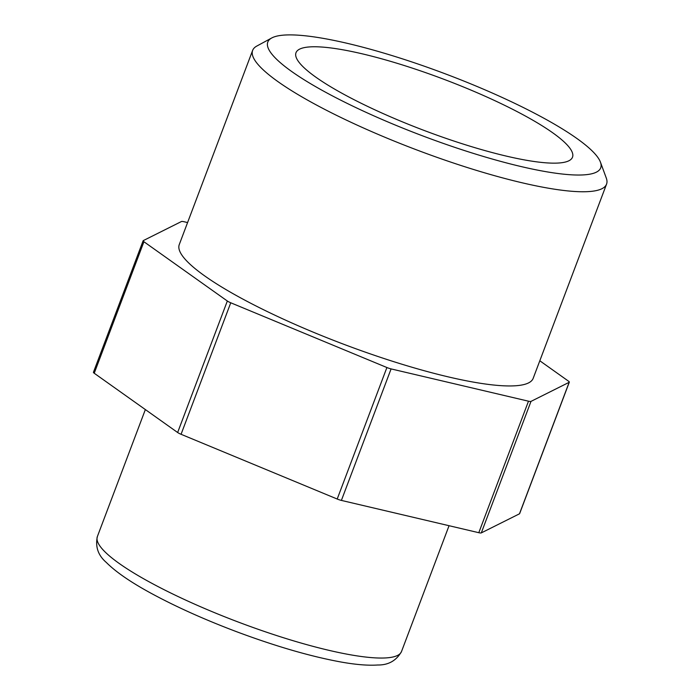 <?xml version="1.0" encoding="UTF-8"?>
<svg xmlns="http://www.w3.org/2000/svg" width="700" height="700" viewBox="0 0 700 700"><rect width="100%" height="100%" fill="white"/><g stroke="black" fill="none" stroke-linecap="round" stroke-linejoin="round"><path stroke-width="1.05" d="M271.749 37.966L256.839 46.042A189.175 35.096 20.7 0 0 252.639 50.4A189.175 35.096 20.7 0 0 254.275 59.316A189.175 35.096 20.7 0 0 436.957 157.334A189.175 35.096 20.7 0 0 606.559 184.135A189.175 35.096 20.7 0 0 606.296 178.089L600.451 162.173A177.94 33.014 -159.3 0 1 454.396 147.227A177.94 33.014 -159.3 0 1 269.334 50.453A177.94 33.014 -159.3 0 1 271.749 37.966A177.94 33.014 -159.3 0 1 445.918 74.078A177.94 33.014 -159.3 0 1 600.451 162.173M571.226 150.237A147.796 27.422 -159.3 0 1 572.504 157.202A147.796 27.422 -159.3 0 1 424.559 130.611A147.796 27.422 -159.3 0 1 295.995 52.719A147.796 27.422 -159.3 0 1 428.505 73.657A147.796 27.422 -159.3 0 1 571.226 150.237M252.639 50.4L179.261 244.589A189.175 35.096 20.7 0 0 343.814 344.295A189.175 35.096 20.7 0 0 533.181 378.324L606.559 184.135M227.334 301.009L177.643 432.512A5.915 1.094 20.7 0 0 181.064 434.289L230.755 302.785A5.915 1.094 -159.3 0 1 227.334 301.009L143.92 241.736A5.915 1.094 -159.3 0 1 143.133 240.756A5.915 1.094 -159.3 0 1 143.273 240.616L181.449 221.524A5.915 1.094 -159.3 0 1 183.951 221.716L187.582 222.565M539.814 360.78L568.523 381.185A5.915 1.094 -159.3 0 1 569.319 382.156A5.915 1.094 -159.3 0 1 569.17 382.305L530.994 401.389A5.915 1.094 -159.3 0 1 528.491 401.196L391.09 368.909A5.915 1.094 -159.3 0 1 386.899 367.526L230.755 302.785M386.899 367.526L337.207 499.03L181.064 434.289M337.207 499.03A5.915 1.094 20.7 0 0 341.399 500.412L391.09 368.909M528.491 401.196L478.8 532.7A5.915 1.094 20.7 0 0 481.302 532.892L530.994 401.389M569.17 382.305L519.479 513.809L481.302 532.892M519.479 513.809A5.915 1.094 20.7 0 0 519.628 513.66L569.319 382.156M143.133 240.756L93.441 372.26A5.915 1.094 20.7 0 0 94.229 373.24L143.92 241.736M478.8 532.7L341.399 500.412M177.643 432.512L94.229 373.24M401.529 651.49A162.575 30.161 -159.3 0 1 238.787 622.247A162.575 30.161 -159.3 0 1 97.37 536.559C95.156 546.779 98.14 555.415 106.321 562.459C115.894 572.031 131.04 582.426 151.769 593.644C176.671 607.101 205.24 619.903 237.475 632.039C276.754 646.66 311.474 656.679 341.618 662.121C356.125 664.685 368.156 665.648 377.729 665C388.447 665.14 396.384 660.642 401.529 651.49L449.05 525.709M145.355 409.57L97.37 536.559"/></g></svg>
